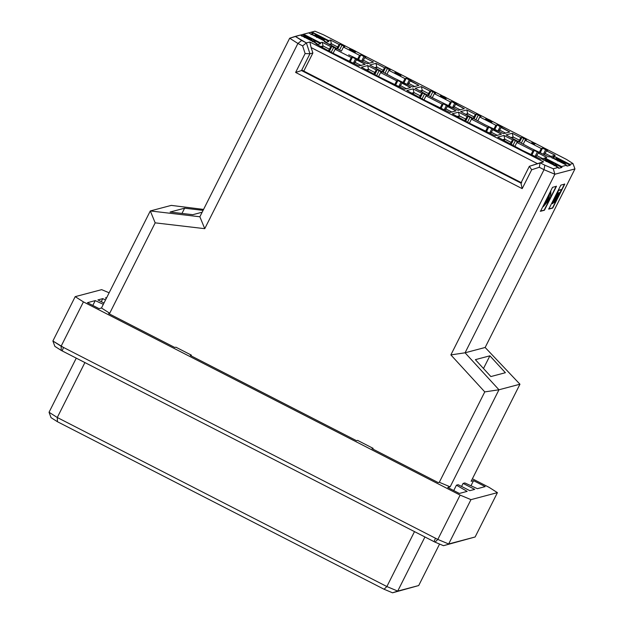 <?xml version="1.0" encoding="UTF-8"?>
<svg xmlns="http://www.w3.org/2000/svg" width="624" height="624" viewBox="0 0 624 624"><rect width="100%" height="100%" fill="white"/><g stroke="black" fill="none" stroke-linecap="round" stroke-linejoin="round"><path stroke-width="0.94" d="M324.402 39.874L324.706 39.281L321.173 37.978L324.051 39.905L323.521 40.513L324.051 39.905L311.329 33.985L313.95 33.298L328.879 41.473L325.611 42.338L325.315 41.434L308.623 32.869L300.386 35.108L302.687 34.499L307.936 37.19L302.687 34.499L303.584 34.203L320.276 42.767L322.218 42.253L330.86 46.683L322.218 42.253L323.068 45.958L321.064 46.488L323.068 45.958L329.332 49.171L330.86 46.683L331.843 46.426L329.449 51.199L331.843 46.426L333.684 47.369L336.383 48.937L335.143 49.265L351.242 57.517L349.409 61.152L351.242 57.517L352.482 57.19L350.29 61.55L352.482 57.19L365.149 64.272L358.933 65.918L332.904 53.204L316.001 43.898L317.008 43.633L316.001 43.898L332.904 53.204L358.933 65.918L365.149 64.272L356.499 59.834L354.346 63.562L354.97 62.322L361.226 65.528L354.97 62.322L356.499 59.834L357.482 59.576L355.649 58.633L353.41 63.079L355.649 58.633L352.482 57.19L351.242 57.517L335.143 49.265L333.107 53.305L335.143 49.265L336.383 48.937L333.684 47.369L331.235 52.237L333.684 47.369L331.843 46.426L330.86 46.683L328.567 50.684L329.332 49.171L323.068 45.958L322.444 47.198L323.068 45.958L322.218 42.253L320.276 42.767L320.572 43.672L317.304 44.538L317.008 43.633L300.316 35.069L295.261 36.403L306.4 42.916L302.624 45.88L305.12 53.555L309.941 53.773L305.12 53.555L295.628 72.439L301.501 70.551L309.941 53.773L306.4 42.916L309.839 42.003L543.559 161.881L529.347 166.312L531.687 169.759L529.347 166.312L520.915 183.082L522.187 188.643L520.915 183.082L301.501 70.551L295.628 72.439L522.187 188.643L531.687 169.759L539.3 167.271L540.119 162.786L543.559 161.881L309.839 42.003L311.111 47.564L309.839 42.003L306.4 42.916L301.681 40.49L297.905 43.462L302.624 45.88L306.4 42.916L309.941 53.773L312.881 52.993L311.111 47.564L537.677 163.769L311.111 47.564L312.881 52.993L303.787 71.081L312.881 52.993L309.941 53.773L301.501 70.551L302.32 70.333L521.726 182.871L302.32 70.333L301.501 70.551L520.915 183.082L529.347 166.312L540.119 162.786L544.838 165.204L540.119 162.786L539.3 167.271L544.019 169.689L544.838 165.204L553.301 168.753L558.363 167.419L541.663 158.855L540.657 159.12L522.124 150.251L497.734 137.108L503.942 135.463L512.593 139.893L513.575 139.636L518.107 142.139L516.867 142.475L532.966 150.727L534.206 150.4L539.214 152.786L538.231 153.044L546.874 157.482L544.939 157.989L561.631 166.553L544.939 157.989L541.733 158.894L546.874 157.482L538.231 153.044L536.071 156.772L538.231 153.044L539.214 152.786L537.373 151.843L535.135 156.289L537.373 151.843L534.206 150.4L532.015 154.76L534.206 150.4L532.966 150.727L531.141 154.362L532.966 150.727L516.867 142.475L514.839 146.515L516.867 142.475L518.107 142.139L515.408 140.579L512.959 145.439L515.408 140.579L513.575 139.636L511.173 144.401L513.575 139.636L512.593 139.893L511.056 142.381L504.8 139.168L504.176 140.408L504.8 139.168L511.056 142.381L512.593 139.893L503.942 135.463L504.8 139.168L502.788 139.698L504.8 139.168L503.942 135.463L497.734 137.108L522.124 150.251L540.657 159.12L541.663 158.855L558.363 167.419L558.652 168.324L561.928 167.458L555.001 163.909L561.928 167.458L561.631 166.553L566.67 165.22L549.97 156.655L548.964 156.928L530.431 148.052L506.041 134.909L512.257 133.263L520.9 137.693L521.882 137.436L523.715 138.38L526.422 139.948L525.182 140.275L541.281 148.528L542.513 148.2L547.521 150.587L546.538 150.844L555.181 155.282L553.246 155.797L569.938 164.354L553.246 155.797L550.048 156.694L555.181 155.282L546.538 150.844L544.378 154.573L546.538 150.844L547.521 150.587L545.68 149.643L543.449 154.089L545.68 149.643L542.513 148.2L540.322 152.56L542.513 148.2L541.281 148.528L539.448 152.162L541.281 148.528L525.182 140.275L523.146 144.316L525.182 140.275L526.422 139.948L523.715 138.38L521.274 143.247L523.715 138.38L521.882 137.436L519.48 142.21L521.882 137.436L520.9 137.693L519.371 140.182L513.107 136.968L512.483 138.208L513.107 136.968L519.371 140.182L520.9 137.693L512.257 133.263L513.107 136.968L511.095 137.498L513.107 136.968L512.257 133.263L506.041 134.909L530.431 148.052L548.964 156.928L549.97 156.655L566.67 165.22L566.966 166.124L570.235 165.259L565.812 162.989L570.235 165.259L569.938 164.354L572.98 163.55L566.561 159.463L535.626 143.598L566.561 159.463L572.98 163.55L574.954 168.925L572.98 163.55L569.938 164.354L570.235 165.259L566.966 166.124L566.67 165.22L561.631 166.553L561.928 167.458L558.652 168.324L558.363 167.419L553.301 168.753L554.869 174.236L553.301 168.753L544.838 165.204L544.019 169.689L554.869 174.236L574.954 168.925L485.152 347.474L574.954 168.925L554.869 174.236L465.067 352.794L485.152 347.474L465.067 352.794L554.869 174.236L544.019 169.689L450.871 354.908L465.067 352.794L498.966 389.774L465.067 352.794L450.871 354.908L484.77 391.895L498.966 389.774L484.77 391.895L439.304 482.29L450.154 486.837L498.966 389.774L519.956 384.22L485.152 347.474L519.956 384.22L498.966 389.774L450.154 486.837L447.736 487.477L459.365 493.444L467.158 491.377L456.44 485.176L453.742 490.558L456.44 485.176L458.188 484.715L469.817 490.675L474.724 489.38L463.094 483.413L461.573 486.447L463.094 483.413L464.841 482.953L477.383 488.678L485.176 486.611L473.546 480.652L470.98 485.753L473.546 480.652L471.136 481.291L519.956 384.22L471.136 481.291L473.546 480.652L485.176 486.611L477.383 488.678L464.841 482.953L463.094 483.413L474.724 489.38L469.817 490.675L458.188 484.715L456.44 485.176L467.158 491.377L459.365 493.444L447.736 487.477L450.154 486.837L439.304 482.29L484.77 391.895L450.871 354.908L544.019 169.689L539.3 167.271L531.687 169.759L522.187 188.643L295.628 72.439L305.12 53.555L302.624 45.88L297.905 43.462L204.75 228.673L155.173 222.846L109.707 313.248L108.607 313.537L109.707 313.248L109.372 313.927L109.707 313.248L101.478 308.006L99.068 308.646L87.438 302.679L95.23 300.62L92.812 305.432L95.23 300.62L103.334 304.317L95.23 300.62L87.438 302.679L99.068 308.646L101.478 308.006L150.298 210.943L171.28 205.39L150.298 210.943L101.478 308.006L109.707 313.248L155.173 222.846L150.298 210.943L155.173 222.846L204.75 228.673L199.867 216.77L150.298 210.943L199.867 216.77L204.75 228.673L297.905 43.462L289.669 38.22L199.867 216.77L289.669 38.22L297.905 43.462L301.681 40.49L295.261 36.403L289.669 38.22L300.316 35.069L317.008 43.633L317.304 44.538L320.572 43.672L313.326 39.952L320.572 43.672L320.276 42.767L303.584 34.203L308.623 32.869L325.315 41.434L325.611 42.338L328.879 41.473L313.95 33.298L311.329 33.985L324.051 39.905L321.173 37.978L324.659 39.312L324.402 39.819M170.095 212.035L192.754 214.703L202.16 212.215L192.754 214.703L170.095 212.035L184.618 208.198L181.982 213.439L184.618 208.198L170.095 212.035M203.089 210.366L184.618 208.198L203.089 210.366M49.046 412.261L76.268 358.137L49.046 412.261L57.275 417.503L84.903 362.567L57.275 417.503L49.046 412.261L51.02 417.635L49.046 412.261M51.02 417.635L57.439 421.723L57.275 417.503L386.864 586.544L414.5 531.617L386.864 586.544L397.714 591.092L424.936 536.968L397.714 591.092L418.704 585.546L439.569 544.05L418.704 585.546L392.535 592.8L384.072 589.251L57.439 421.723L51.02 417.635M203.564 209.414L171.28 205.39L203.564 209.414M361.717 60.887L363.956 56.441L360.789 54.99L358.597 59.358L360.789 54.99L359.549 55.325L357.724 58.952L359.549 55.325L343.45 47.065L344.69 46.738L340.15 44.226L337.756 49L340.15 44.226L339.175 44.491L337.639 46.972L331.375 43.758L329.371 44.296L331.375 43.758L330.751 45.006L331.375 43.758L330.525 40.053L328.591 40.568L311.891 32.003L314.941 31.2L323.404 34.749L351.312 49.062L323.404 34.749L314.941 31.2L308.693 32.908L311.891 32.003L328.591 40.568L328.879 41.473L328.591 40.568L330.525 40.053L331.375 43.758L337.639 46.972L336.874 48.493L339.175 44.491L330.525 40.053L339.175 44.491L340.15 44.226L341.991 45.17L339.542 50.037L341.991 45.17L344.69 46.738L343.45 47.065L341.414 51.106L343.45 47.065L359.549 55.325L360.789 54.99L363.956 56.441L361.717 60.887M365.789 57.377L363.956 56.441L365.789 57.377L364.806 57.642L365.789 57.377M348.699 54.842L367.24 63.718L373.456 62.072L364.806 57.642L362.653 61.363L364.806 57.642L373.456 62.072L367.24 63.718L348.699 54.842M331.703 45.49L341.211 51.004L324.308 41.699L331.703 45.49M369.541 63.336L363.277 60.122L369.541 63.336M108.607 313.537L174.79 347.482L175.89 347.186L174.79 347.482L108.607 313.537M191.053 355.82L191.396 355.142L190.289 355.43L191.396 355.142L175.89 347.186L191.396 355.142L191.053 355.82M312.749 41.129L315.424 42.502L312.499 38.945L310.268 37.799L302.039 35.638L312 40.115L312.749 41.129L312.445 41.73L312.749 41.129L312 40.115L311.696 40.716L306.072 38.017L311.922 41.02L312 40.115L307.086 37.596L306.79 38.197L307.086 37.596L304.715 37.011L304.418 37.612L304.715 37.011L302.039 35.638L301.735 36.239L302.039 35.638L310.268 37.799L312.499 38.945L315.424 42.502L312.749 41.129M310.658 38.477L311.735 39.757L307.936 37.807L310.658 38.477L310.354 39.078L310.658 38.477L307.936 37.807L311.735 39.757L310.658 38.477M322.093 37.994L315.416 34.905L316.228 34.687L319.574 36.403L319.27 37.003L319.574 36.403L316.228 34.687L315.416 34.905L322.124 37.97M321.376 38.532L318.022 36.465L321.376 38.532L314.192 35.225L315.12 34.983L318.022 36.465L317.725 37.066L318.022 36.465L315.12 34.983L314.192 35.225L321.415 38.501M313.287 33.47L310.994 32.3L313.287 33.47M315.128 43.103L315.424 42.502L315.128 43.103M316.914 36.847L316.61 37.448L316.914 36.847M311.329 33.985L311.033 34.585L311.329 33.985M324.355 39.913L324.659 39.312M323.747 40.505L324.051 39.905M310.58 39.187L310.877 38.594L310.58 39.187M315.923 35.287L316.228 34.687L315.923 35.287M314.824 35.576L315.12 34.983L314.824 35.576M105.464 297.913L106.306 298.405L105.464 297.913L106.72 297.578L105.464 297.913M105.503 300.004L102.796 298.623L101.275 301.649L102.796 298.623L97.89 299.918L103.982 303.038L97.89 299.918L102.796 298.623L105.503 300.004M75.192 296.65L101.65 289.653L109.138 292.789L101.65 289.653L75.192 296.65L52.892 340.993L75.192 296.65L83.421 301.891L75.192 296.65M52.892 340.993L61.121 346.226L83.421 301.891L460.114 495.097L470.964 499.645L497.422 492.64L489.193 487.406L472.391 478.787L489.193 487.406L497.422 492.64L470.964 499.645L460.114 495.097L83.421 301.891L61.121 346.226L61.285 350.454L62.189 350.914L63.508 347.451L52.892 340.993L54.865 346.367L61.285 350.454L61.121 346.226L437.814 539.432L460.114 495.097L437.814 539.432L448.664 543.98L470.964 499.645L448.664 543.98L475.129 536.983L497.422 492.64L475.129 536.983L448.664 543.98L437.814 539.432L63.508 347.451L62.189 350.914L434.109 541.679L435.427 538.208L434.109 541.679L435.014 542.139L437.814 539.432L435.014 542.139L443.477 545.688L475.129 536.983L443.477 545.688L435.014 542.139L61.285 350.454L54.865 346.367L52.892 340.993M325.315 41.434L324.308 41.699L325.315 41.434M439.304 482.29L438.196 482.586L372.021 448.64L373.121 448.352L357.622 440.396L356.515 440.692L190.289 355.43L356.515 440.692L357.622 440.396L373.121 448.352L372.778 449.03L373.121 448.352L372.021 448.64L438.196 482.586L439.304 482.29M505.385 372.715L490.862 376.561L475.363 359.65L489.887 355.813L505.385 372.715L489.887 355.813L483.491 368.519L489.887 355.813L475.363 359.65L490.862 376.561L505.385 372.715M560.851 185.125L564.775 184.088L552.724 208.049L548.8 209.087L560.851 185.125L548.8 209.087L552.724 208.049L564.775 184.088L560.851 185.125M556.468 186.28L544.417 210.249L540.493 211.286L552.544 187.325L556.468 186.28L552.544 187.325L540.493 211.286L544.417 210.249L556.468 186.28M564.541 183.963L552.724 208.049L548.558 208.97L552.49 207.932L564.541 183.963M556.234 186.163L544.417 210.249L540.251 211.169L544.175 210.124L556.234 186.163M511.056 142.381L510.299 143.894L511.056 142.381M536.695 155.524L542.958 158.738L536.695 155.524M544.042 158.285L549.611 161.148L544.042 158.285M519.371 140.182L518.606 141.695L519.371 140.182M545.002 153.332L551.265 156.538L545.002 153.332M552.349 156.086L554.354 157.115L552.349 156.086M355.93 51.433L399.415 73.733L355.93 51.433M400.889 74.49L442.229 95.698L400.889 74.49M446.152 97.703L487.867 119.106L446.152 97.703M491.962 121.204L534.347 142.943L491.962 121.204M407.152 84.185L409.383 79.739L406.224 78.296L404.024 82.657L406.224 78.296L404.984 78.624L388.885 70.364L390.125 70.036L385.585 67.532L384.602 67.79L375.96 63.359L369.743 64.997L394.134 78.148L412.675 87.017L418.883 85.371L410.241 80.941L411.224 80.683L409.383 79.739L407.152 84.185M408.08 84.669L410.241 80.941L408.712 83.421L414.968 86.635L408.712 83.421L408.08 84.669M376.81 67.064L375.96 63.359L376.81 67.064L383.074 70.278L384.602 67.79L382.309 71.791L383.074 70.278L376.81 67.064L374.798 67.595L376.81 67.064L376.186 68.305L376.81 67.064M383.183 72.298L385.585 67.532L383.183 72.298M384.977 73.336L387.418 68.476L384.977 73.336M386.849 74.412L388.885 70.364L386.849 74.412M403.151 82.259L404.984 78.624L403.151 82.259M398.837 86.385L401.076 81.939L397.909 80.496L395.717 84.856L397.909 80.496L396.669 80.824L380.578 72.563L381.81 72.236L379.111 70.668L377.278 69.732L376.295 69.989L367.653 65.551L361.436 67.197L378.339 76.502L404.36 89.216L410.576 87.571L401.934 83.14L402.917 82.875L401.076 81.939L398.837 86.385M399.773 86.861L401.934 83.14L400.397 85.621L406.661 88.834L400.397 85.621L399.773 86.861M368.503 69.264L367.653 65.551L368.503 69.264L374.759 72.47L376.295 69.989L374.002 73.991L374.759 72.47L368.503 69.264L366.491 69.794L368.503 69.264L367.879 70.504L368.503 69.264M374.876 74.498L377.278 69.732L374.876 74.498M376.67 75.535L379.111 70.668L376.67 75.535M378.542 76.612L380.578 72.563L378.542 76.612M394.844 84.458L396.669 80.824L394.844 84.458M444.272 109.684L446.511 105.238L443.344 103.795L441.152 108.155L443.344 103.795L442.104 104.122L426.005 95.87L427.245 95.542L424.546 93.974L422.705 93.031L421.73 93.288L413.08 88.858L406.864 90.503L423.766 99.809L449.795 112.515L456.011 110.877L447.361 106.439L448.344 106.181L446.511 105.238L444.272 109.684M445.208 110.167L447.361 106.439L445.832 108.927L452.096 112.133L445.832 108.927L445.208 110.167M413.938 92.563L413.08 88.858L413.938 92.563L420.194 95.776L421.73 93.288L419.429 97.289L420.194 95.776L413.938 92.563L411.926 93.093L413.938 92.563L413.306 93.803L413.938 92.563M420.311 97.796L422.705 93.031L420.311 97.796M422.097 98.834L424.546 93.974L422.097 98.834M423.969 99.91L426.005 95.87L423.969 99.91M440.279 107.757L442.104 104.122L440.279 107.757M452.579 107.492L454.818 103.038L451.651 101.595L449.459 105.955L451.651 101.595L450.411 101.923L434.312 93.67L435.552 93.343L432.853 91.775L431.02 90.831L430.037 91.096L421.387 86.658L415.178 88.304L432.081 97.609L458.102 110.323L464.318 108.677L455.676 104.239L456.651 103.982L454.818 103.038L452.579 107.492M453.515 107.968L455.676 104.239L454.139 106.727L460.403 109.933L454.139 106.727L453.515 107.968M422.245 90.363L421.387 86.658L422.245 90.363L428.501 93.577L430.037 91.096L427.744 95.09L428.501 93.577L422.245 90.363L420.233 90.893L422.245 90.363L421.621 91.611L422.245 90.363M428.618 95.605L431.02 90.831L428.618 95.605M430.404 96.642L432.853 91.775L430.404 96.642M432.284 97.711L434.312 93.67L432.284 97.711M448.586 105.557L450.411 101.923L448.586 105.557M498.014 130.79L500.253 126.344L497.086 124.901L494.894 129.262L497.086 124.901L495.846 125.229L479.747 116.969L480.987 116.641L478.288 115.081L476.447 114.137L475.465 114.395L466.822 109.964L460.606 111.602L484.996 124.753L503.537 133.622L509.753 131.976L501.103 127.546L502.086 127.288L500.253 126.344L498.014 130.79M498.95 131.266L501.103 127.546L499.574 130.026L505.83 133.24L499.574 130.026L498.95 131.266M467.672 113.669L466.822 109.964L467.672 113.669L473.936 116.875L475.465 114.395L473.171 118.396L473.936 116.875L467.672 113.669L465.668 114.2L467.672 113.669L467.048 114.91L467.672 113.669M474.053 118.903L476.447 114.137L474.053 118.903M475.839 119.941L478.288 115.081L475.839 119.941M477.711 121.017L479.747 116.969L477.711 121.017M494.021 128.864L495.846 125.229L494.021 128.864M489.707 132.99L491.938 128.544L488.779 127.101L486.58 131.461L488.779 127.101L487.539 127.429L471.44 119.168L472.68 118.841L469.973 117.273L468.14 116.337L467.158 116.594L458.515 112.156L452.299 113.802L469.201 123.107L495.23 135.821L501.439 134.176L492.796 129.745L493.779 129.48L491.938 128.544L489.707 132.99M490.643 133.466L492.796 129.745L491.267 132.226L497.523 135.439L491.267 132.226L490.643 133.466M459.365 115.861L458.515 112.156L459.365 115.861L465.629 119.075L467.158 116.594L464.864 120.596L465.629 119.075L459.365 115.861L457.353 116.399L459.365 115.861L458.741 117.109L459.365 115.861M465.746 121.103L468.14 116.337L465.746 121.103M467.532 122.14L469.973 117.273L467.532 122.14M469.404 123.209L471.44 119.168L469.404 123.209M485.706 131.063L487.539 127.429L485.706 131.063M565.555 163.496L565.859 162.903L562.325 161.6L565.204 163.527L564.486 164.104L565.204 163.527L558.067 160.469L557.762 161.07L558.067 160.469L552.482 157.607L552.185 158.207L552.482 157.607L555.103 156.92L565.812 162.934L565.555 163.441M553.605 164.978L547.747 161.975L553.605 164.978M552.49 203.557C551.983 203.502 552.895 201.185 555.227 196.599L558.394 190.297L561.343 189.517L558.394 190.297L555.227 196.599C552.895 201.185 551.983 203.502 552.49 203.557M554.112 202.582L555.344 199.602L552.38 203.557M542.989 206.614L544.51 203.588L546.312 201.583L549.104 196.03L549.081 194.509L550.602 191.474L549.081 194.509L549.104 196.03L546.312 201.583L544.51 203.588L542.989 206.614L544.51 203.588L546.546 201.7L549.338 196.154L549.081 194.509L550.602 191.474L550.649 197.122L549.377 199.641L542.989 206.614M397.714 591.092L418.704 585.546L397.714 591.092L386.864 586.544L384.072 589.251L392.535 592.8L397.714 591.092M384.072 589.251L386.864 586.544L57.275 417.503L57.439 421.723L384.072 589.251M565.508 163.535L565.812 162.934L555.103 156.92L552.482 157.607L565.204 163.527L562.325 161.6L565.812 162.934M564.899 164.128L565.204 163.527M557.107 166.46L554.424 165.087L554.128 165.688L554.424 165.087L553.675 164.073L553.379 164.674L553.675 164.073L548.769 161.554L548.465 162.154L548.769 161.554L546.398 160.969L546.094 161.569L546.398 160.969L543.715 159.596L543.418 160.196L543.715 159.596L551.944 161.756L554.174 162.903L557.107 166.46L556.803 167.06L557.107 166.46L554.174 162.903L551.944 161.756L543.715 159.596L548.769 161.554L557.107 166.46M552.724 203.681C552.224 203.627 553.137 201.302 555.461 196.724L558.394 190.297L561.577 189.641L554.354 202.706L561.577 189.641L558.636 190.414L555.461 196.724C553.137 201.302 552.224 203.627 552.724 203.681L555.344 199.602L554.354 202.706M563.246 161.616L556.569 158.527L557.38 158.309L560.726 160.025L560.422 160.625L560.726 160.025L557.38 158.309L556.569 158.527L563.277 161.593M562.528 162.154L559.174 160.087L562.528 162.154L555.344 158.847L556.273 158.605L559.174 160.087L558.878 160.688L559.174 160.087L556.273 158.605L555.344 158.847L562.567 162.123M552.56 162.544L553.41 163.706L549.619 161.764L552.56 162.544L552.256 163.145L552.56 162.544L549.619 161.764L553.41 163.706L552.56 162.544M554.011 200.53L558.316 192.832L556.904 196.232L554.252 200.655L557.505 193.229L558.558 192.956L554.252 200.655L558.558 192.956L557.505 193.229L554.174 200.655M558.878 192.871L559.79 192.629L555.812 199.805L558.878 192.871L555.812 199.805L559.79 192.629L558.878 192.871M544.752 203.713L543.223 206.739L549.377 199.641L550.649 197.122L550.836 191.599L549.315 194.626L549.338 196.154L546.546 201.7L544.752 203.713M549.26 198.689L547.193 200.983L549.354 196.693L549.26 198.689L547.638 200.109L549.26 198.689L549.354 196.693L547.193 200.983L549.26 198.689M557.076 158.909L557.38 158.309L557.076 158.909M555.976 159.198L556.273 158.605L555.976 159.198M552.037 163.036L552.334 162.435L552.037 163.036M559.556 192.504L557.887 196.412L555.571 199.68L559.556 192.504M549.112 196.576L549.019 198.565L549.112 196.576M406.224 78.296L418.883 85.371L412.675 87.017L394.134 78.148L369.743 64.997L375.96 63.359L384.602 67.79L385.585 67.532L387.418 68.476L390.125 70.036L388.885 70.364L404.984 78.624L406.224 78.296M397.909 80.496L410.576 87.571L404.36 89.216L378.339 76.502L361.436 67.197L367.653 65.551L376.295 69.989L377.278 69.732L379.111 70.668L381.81 72.236L380.578 72.563L396.669 80.824L397.909 80.496M443.344 103.795L456.011 110.877L449.795 112.515L423.766 99.809L406.864 90.503L413.08 88.858L421.73 93.288L422.705 93.031L424.546 93.974L427.245 95.542L426.005 95.87L442.104 104.122L443.344 103.795M451.651 101.595L464.318 108.677L458.102 110.323L432.081 97.609L415.178 88.304L421.387 86.658L430.037 91.096L431.02 90.831L432.853 91.775L435.552 93.343L434.312 93.67L450.411 101.923L451.651 101.595M497.086 124.901L509.753 131.976L503.537 133.622L484.996 124.753L460.606 111.602L466.822 109.964L475.465 114.395L476.447 114.137L478.288 115.081L480.987 116.641L479.747 116.969L495.846 125.229L497.086 124.901M488.779 127.101L501.439 134.176L495.23 135.821L469.201 123.107L452.299 113.802L458.515 112.156L467.158 116.594L468.14 116.337L469.973 117.273L472.68 118.841L471.44 119.168L487.539 127.429L488.779 127.101M400.694 75.855L397.925 74.872L400.514 75.902L400.998 75.254L400.514 75.902L400.819 75.309L399.688 74.724L399.001 75.426L399.305 74.825L398.229 74.279L397.925 74.872L398.611 74.178L395.039 72.345L394.742 72.946L398.307 74.771L394.742 72.946L395.226 72.298L400.936 74.396L400.631 74.997L400.936 74.396L399.867 74.677L400.998 75.254L400.694 75.855M442.627 97.82L442.931 97.227L440.513 95.636L444.584 97.82L445.162 97.266L444.6 98.327L444.904 97.726L443.009 96.634L445.255 97.344L441.418 95.48L445.099 97.055L446.386 97.913L444.857 97.508L445.778 98.42L442.931 97.227L442.627 97.82L440.185 96.26L442.915 97.968L443.071 97.297L442.767 97.898M442.954 96.86L441.113 96.08L442.954 96.86L443.251 96.26L442.954 96.86M446.105 98.608L446.402 97.999L446.098 98.6M445.786 98.998L446.09 98.397L445.786 98.998M445.739 99.029L445.973 98.444L445.676 99.044M445.63 99.037L442.915 97.968L445.583 99.037L445.934 98.436L445.63 99.037M490.948 122.437L485.222 119.652L490.753 122.491L491.252 121.836L490.948 122.437M491.962 122.148L491.104 121.992L491.915 122.164L492.258 121.547L491.954 122.148M533.294 143.364L531.835 142.639L532.295 141.999L531.999 142.592L532.295 141.999L534.214 142.888L533.91 143.489L534.214 142.888L535.673 143.504L533.738 144.534L532.662 143.98L533.738 144.534L535.673 143.504L534.035 143.933L533.738 144.534L534.035 143.933L532.966 143.387L532.662 143.98L534.23 143.052L533.52 143.465L533.59 142.763L533.294 143.364L533.341 142.639L533.294 143.364M355.672 51.956L355.969 51.355L355.672 51.956M355.064 52.4L349.346 49.631L353.925 52.19L355.009 52.439L355.368 51.8L355.048 52.416M446.339 98.023L446.066 98.615L446.004 97.601L444.343 96.658L444.038 97.258L444.343 96.658L441.503 95.488L441.113 96.08L441.418 95.48L442.517 96.049L442.221 96.65L442.705 96.073L442.4 96.673L442.705 96.073L442.478 96.689L442.775 96.096L442.845 96.821L443.368 96.314L443.063 96.907L443.492 96.369L443.188 96.962L443.617 96.424L443.313 97.024L443.758 96.486L443.453 97.087L443.898 96.556L443.594 97.157L444.046 96.634L443.742 97.235L444.202 96.712L443.898 97.313L444.35 96.79L444.054 97.391L444.491 96.86L444.187 97.461L444.623 96.931L444.319 97.531L444.74 97.001L444.436 97.601L444.842 97.063L444.545 97.664L444.943 97.118L444.639 97.718L445.029 97.172L444.725 97.773L445.099 97.227L444.803 97.82L445.162 97.266L444.912 97.906L445.255 97.344L444.951 97.945L445.279 97.375L444.99 97.999L445.294 97.399L443.609 96.814L443.305 97.414L443.609 96.814L443.173 96.595L442.712 97.235L443.009 96.634L443.118 97.445L443.422 96.845L443.336 97.555L443.633 96.962L443.531 97.664L443.836 97.063L443.719 97.757L444.015 97.165L443.882 97.851L444.187 97.25L444.031 97.937L444.335 97.344L444.171 98.023L444.467 97.422L444.288 98.093L444.584 97.492L444.389 98.163L444.889 97.874M446.332 98.023L445.481 98.491L445.778 97.89L445.13 98.358L445.435 97.757L445.006 98.303L445.302 97.703L444.717 98.179L444.857 97.508L446.051 98.303L445.778 98.943L446.09 98.397L445.77 99.021L446.074 98.42L445.341 98.982L445.645 98.381L445.006 98.881L445.31 98.28L444.811 98.81L444.772 98.077L444.467 98.678L444.772 98.077L444.226 98.576L444.155 97.812L443.851 98.413L444.155 97.812L443.594 98.296L443.625 97.57L443.329 98.171L443.625 97.57L443.056 98.038L443.352 97.438L442.915 97.968L442.783 97.149L442.478 97.75L442.494 97.001L442.19 97.601L442.494 97.001L441.925 97.461L442.229 96.86L441.558 97.258L441.527 96.47L441.223 97.071L441.527 96.47L440.934 96.892L440.911 96.08L440.606 96.681L440.723 95.948L440.419 96.548L440.513 95.636L441.628 96.205L441.324 96.806L441.628 96.205L444.881 97.867M490.698 121.391L491.002 120.791L490.628 121.337L490.924 120.736L490.534 121.274L490.838 120.674L490.324 121.15L490.628 120.549L490.199 121.072L490.503 120.471L490.066 120.994L490.363 120.401L489.754 120.83L489.879 120.143L489.575 120.736L489.723 120.058L489.427 120.658L489.723 120.058L489.271 120.588L489.575 119.987L489.122 120.51L489.427 119.917L488.974 120.448L489.278 119.847L488.834 120.385L489.138 119.785L488.693 120.323L488.998 119.722L488.561 120.26L488.865 119.668L488.186 120.12L488.288 119.457L487.984 120.058L488.202 119.434L487.898 120.034L488.124 119.418L487.828 120.019L488.062 119.41L487.703 120.011L487.999 119.41L486.892 118.841L486.587 119.441L486.892 118.841L487.562 118.989L489.778 119.964L489.473 120.565L489.778 119.964L489.762 120.705L490.066 120.112L492.094 121.298L491.915 122.164L492.219 121.563L491.72 122.164L492.024 121.563L491.392 122.086L491.408 121.391L491.104 121.992L491.408 121.391L490.932 121.922L491.228 121.329L490.721 121.844L490.776 121.157L490.472 121.758L490.776 121.157L490.191 121.649L490.495 121.048L489.879 121.524L490.183 120.923L489.536 121.384L489.45 120.635L489.154 121.235L489.45 120.635L488.732 121.064L489.037 120.463L488.327 120.9L488.631 120.299L487.976 120.76L488.272 120.159L487.672 120.635L487.718 119.941L487.414 120.541L487.718 119.941L487.211 120.463L487.211 119.769L491.252 121.836L490.753 122.491L491.057 121.891L485.519 119.051L485.222 119.652L485.519 119.051L486.275 119.215L491.15 120.947L490.854 121.54L491.002 120.791L490.698 121.391M532.763 143.107L533.341 142.639L532.763 143.107L532.779 142.366L532.763 143.107M532.163 142.81L532.779 142.366L532.163 142.81M355.274 51.847L351.585 49.6L355.969 51.355L351.491 49.054L350.282 49.101L353.956 50.95L353.925 51.808L353.956 50.95L353.652 51.55L353.956 50.95L353.551 51.48L353.847 50.879L353.161 51.246L353.145 50.466L352.841 51.067L352.966 50.372L352.669 50.973L352.778 50.271L352.474 50.872L352.778 50.271L352.256 50.762L352.56 50.162L352.037 50.653L352.342 50.053L351.936 50.606L352.232 50.006L351.827 50.552L352.131 49.951L351.725 50.505L352.022 49.904L351.616 50.458L351.92 49.858L351.515 50.411L351.819 49.811L351.413 50.365L351.718 49.772L351.016 50.201L351.133 49.53L350.828 50.131L351.133 49.53L350.282 49.101L349.986 49.694L350.282 49.101L351.491 49.054L355.969 51.355L355.477 52.003L355.781 51.402L352.217 49.577L351.913 50.177L352.217 49.577L351.585 49.6L353.005 50.255L352.7 50.856L353.005 50.255L352.934 50.973L353.231 50.372L355.267 51.613L355.033 52.432L355.337 51.831L354.58 52.4L354.884 51.8L354.143 52.268L354.448 51.667L353.925 52.19L353.995 51.503L353.691 52.104L353.995 51.503L353.449 52.003L353.363 51.238L353.059 51.839L353.363 51.238L352.646 51.652L352.95 51.051L352.357 51.511L352.505 50.84L352.209 51.441L352.505 50.84L351.897 51.285L351.881 50.528L351.585 51.129L351.624 50.396L351.32 50.996L351.624 50.396L351.078 50.864L351.148 50.138L350.844 50.739L350.93 50.014L350.626 50.614L350.93 50.014L350.423 50.497L350.719 49.897L350.048 50.271L350.181 49.569L349.885 50.17L350.181 49.569L349.666 50.021L349.807 49.296L349.502 49.897L349.697 49.195L349.393 49.795L349.651 49.031L349.346 49.631L349.651 49.031L355.235 51.854M400.819 75.309L399.867 74.677L400.936 74.396L395.039 72.345L400.819 75.309M398.791 74.123L396.224 72.813L399.532 73.928L398.791 74.123L399.532 73.928L396.224 72.813L398.791 74.123M490.051 120.229L490.76 120.947L485.527 119.051L491.057 121.891L487.211 119.769L492.024 121.563L486.892 118.841L490.058 120.229M534.035 142.966L532.966 143.387L534.035 143.933L535.673 143.504L532.132 142.038L534.035 142.966"/></g></svg>
